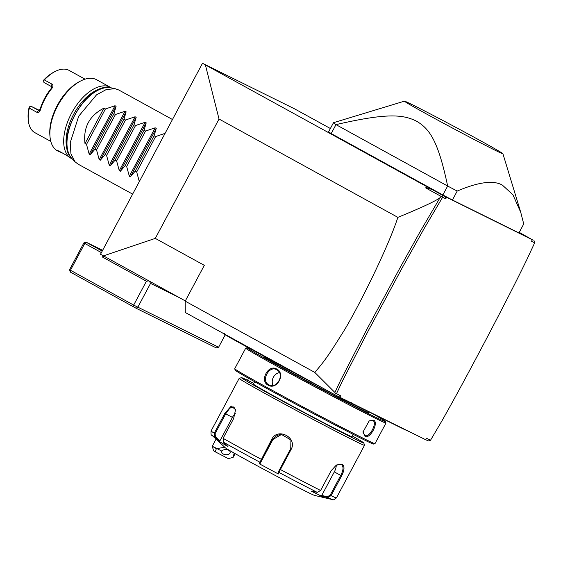 <?xml version="1.0" encoding="UTF-8"?>
<svg xmlns="http://www.w3.org/2000/svg" width="563" height="563" viewBox="0 0 563 563"><rect width="100%" height="100%" fill="white"/><g stroke="black" fill="none" stroke-linecap="round" stroke-linejoin="round"><path stroke-width="0.84" d="M185.318 300.923L100.517 254.272L202.483 63.295L294.597 108.863L330.382 128.519M148.85 280.874L146.415 281.219L102.501 257.073L103.866 256.144M427.458 187.022L431.715 189.316L425.586 187.866L427.458 187.022L205.389 64.914L219.028 119.025L155.297 238.388L103.416 255.891M205.389 64.914L202.483 63.295M155.297 238.388L204.32 265.342L185.199 301.149L314.78 372.396C323.148 362.727 327.624 356.949 341.269 335.027C354.113 315.66 387.26 250.078 397.872 217.36L219.028 119.025M397.872 217.36C421.828 207.536 435.896 200.97 440.069 197.655L441.125 196.41L442.11 196.283L442.483 195.241L532.338 239.761L519.248 232.364M425.586 187.866L441.125 196.41M431.715 189.316L442.483 195.241M442.863 194.981L447.648 186.029L335.984 124.627C387.816 112.656 403.347 114.571 416.726 121.277C429.421 128.913 438.035 140.25 447.648 186.029A108.265 2.111 28.1 0 0 457.198 191.061C478.529 181.983 493.596 180.012 502.414 185.143L512.928 194.763L520.754 212.371L523.731 223.975L518.945 232.927L452.42 200.013A108.265 2.111 -151.9 0 1 442.863 194.981L331.206 133.579A108.265 2.111 28.1 0 1 328.693 131.672L333.472 122.72A108.265 2.111 28.1 0 0 335.984 124.627L331.206 133.579M446.558 197.324L445.762 198.816L445.009 196.487M445.762 198.816L442.624 197.261L442.11 196.283M442.624 197.261L423.981 228.796L402.13 267.967L368.434 330.474L342.804 380.285L336.463 393.713L340.601 395.761L339.806 397.253L334.577 394.593L335.365 393.833L334.886 392.467L314.78 372.396M425.614 439.633L428.302 440.963L430.526 440.245L426.381 438.197L425.586 439.689L339.806 397.253M430.526 440.245L442.117 420.561C449.351 407.668 459.492 389.821 486.404 338.856C515.771 282.788 520.775 271.88 526.82 259.684L534.674 242.808L531.535 241.253L532.338 239.761M533.9 240.464L534.85 242.167L534.674 242.808M334.577 394.593L185.269 312.5L185.199 301.149M335.365 393.833L336.463 393.713M340.601 395.761L338.257 396.415M440.069 197.655L420.251 231.449L400.434 267.031L366.717 329.587L341.044 379.476L334.886 392.467M221.787 451.097L213.504 446.811M216.058 439.119L212.244 446.262L216.347 448.662L215.277 451.836L213.637 450.843L212.244 446.269M234.159 453.081L233.131 457.402L228.282 458.606L215.277 451.836M224.778 447.268L216.347 448.662M228.578 450.189A4.23 2.583 -176.5 0 0 224.187 449.71A4.23 2.583 -176.5 0 0 221.738 451.871A4.23 2.583 -176.5 0 0 223.349 454.06A4.23 2.583 -176.5 0 0 227.734 454.545A4.23 2.583 -176.5 0 0 230.183 452.378A4.23 2.583 -176.5 0 0 228.578 450.189M270.613 359.222L270.669 360.003A35.525 0.697 28.1 0 0 265.87 357.35L231.97 338.708L224.714 334.506L224.44 333.592M270.669 360.003L277.946 364.008L277.995 363.276M346.991 400.349L346.203 400.687A35.525 0.697 28.1 0 0 342.403 398.78L283.386 366.985A35.525 0.697 28.1 0 0 277.946 364.008M346.203 400.687L350.89 403.002L351.741 402.7M397.084 425.135L396.296 425.473A35.525 0.697 28.1 0 0 392.502 423.566L353.684 404.361A35.525 0.697 28.1 0 0 350.89 403.002M396.296 425.473L400.983 427.789L401.834 427.486M409.709 431.835L403.777 429.147A35.525 0.697 28.1 0 0 400.983 427.789M368.927 411.898L368.561 412.573A59.206 1.154 -151.9 0 1 360.25 408.829A59.206 1.154 -151.9 0 1 301.332 377.935A59.206 1.154 -151.9 0 1 264.103 356.794L264.279 356.47M372.854 413.847A78.496 1.534 -151.9 0 1 385.578 421.624A78.496 1.534 -151.9 0 1 374.55 416.697A78.496 1.534 -151.9 0 1 295.8 375.387A78.496 1.534 -151.9 0 1 247.122 347.695A78.496 1.534 -151.9 0 1 251.802 349.616M385.578 421.624L385.993 422.996A79.51 1.555 -151.9 0 1 385.993 423.031A79.51 1.555 -151.9 0 1 374.831 418.006A79.51 1.555 -151.9 0 1 295.716 376.513A79.51 1.555 -151.9 0 1 245.721 348.131A79.51 1.555 -151.9 0 1 245.749 348.11L247.122 347.695M365.028 436.353L362.966 432.095L369.187 420.878L373.635 420.244C379.131 422.341 370.025 439.4 365.028 436.353L362.959 431.814M385.993 423.031L375 443.616A79.51 1.555 -151.9 0 1 374.972 443.637A79.51 1.555 -151.9 0 1 363.832 438.591A79.51 1.555 -151.9 0 1 285.378 397.457A79.51 1.555 -151.9 0 1 234.722 368.751A79.51 1.555 -151.9 0 1 234.722 368.716L245.721 348.131M276.686 369.032C286.046 373.579 276.905 390.602 268.079 385.141C259.276 380.87 268.417 363.846 276.686 369.032L276.693 369.785C285.321 373.867 276.785 389.793 268.727 384.705C260.641 380.898 269.177 364.972 276.693 369.785L276.461 369.666M374.972 443.637L373.6 444.052A78.496 1.534 -151.9 0 1 362.6 439.077A78.496 1.534 -151.9 0 1 285.145 398.463A78.496 1.534 -151.9 0 1 235.144 370.123L234.722 368.751M353.121 434.312L351.875 436.642A55.828 1.091 -151.9 0 1 344.035 433.116A55.828 1.091 -151.9 0 1 288.488 403.981A55.828 1.091 -151.9 0 1 253.385 384.05L254.631 381.721M352.255 435.931A69.362 1.351 -151.9 0 1 363.818 442.982A69.362 1.351 -151.9 0 1 354.078 438.633A69.362 1.351 -151.9 0 1 284.491 402.13A69.362 1.351 -151.9 0 1 241.471 377.66A69.362 1.351 -151.9 0 1 251.189 382.059A69.362 1.351 -151.9 0 1 253.765 383.34M363.818 442.982L364.514 445.277A71.051 1.386 -151.9 0 1 364.514 445.305A71.051 1.386 -151.9 0 1 354.535 440.815A71.051 1.386 -151.9 0 1 283.836 403.741A71.051 1.386 -151.9 0 1 239.162 378.371A71.051 1.386 -151.9 0 1 239.184 378.357L241.471 377.66M336.188 465.144L341.284 464.412C343.733 466.305 343.55 469.971 340.735 475.418L330.178 495.187L331.044 495.644A71.051 1.386 28.1 0 0 336.428 497.896C333.873 499.86 332.557 500.43 332.473 499.599A68.545 1.337 28.1 0 1 327.596 497.481L321.726 496.292L311.353 491.161L317.229 492.351L320.6 490.479L331.157 470.71L336.421 464.996L342.107 464.088C344.76 466.143 344.591 470.07 341.6 475.876L331.044 495.644L327.596 497.481L327.441 496.665L321.719 495.51L334.323 471.9A10.148 5.405 -61.2 0 0 336.287 465.087M290.937 449.767L278.882 472.378L278.579 471.47L278.038 473.019L278.333 473.969L259.198 463.729L271.676 439.457C277.475 426.831 298.144 437.796 290.937 449.767L290.276 449.394L278.579 471.47M233.645 418.548L223.089 438.317L223.504 442.215L227.98 446.565L219.211 441.462L214.742 437.113L214.271 433.179L224.827 413.411L231.28 406.022L235.538 409.702L233.645 418.548M239.162 378.371L211.076 430.962C210.865 434.186 211.132 435.593 211.864 435.199A68.545 1.337 28.1 0 0 214.742 437.113L215.467 436.775L215.108 433.637L225.664 413.868L229.838 408.133L233.793 406.908L235.58 410.033M223.504 442.215A68.545 1.337 28.1 0 0 259.754 462.146L260.69 461.906L272.386 439.83L281.479 434.46L290.051 439.471L290.276 449.394M342.107 464.088L341.396 464.468M317.229 492.351A68.545 1.337 28.1 0 1 278.882 472.378L278.333 473.969M332.473 499.599L314.583 495.426A50.747 0.992 -151.9 0 1 307.609 492.217A50.747 0.992 -151.9 0 1 258.684 466.586A50.747 0.992 -151.9 0 1 225.284 447.74L211.864 435.199M219.211 441.462L219.83 441.012L215.467 436.775M219.83 441.012L232.435 417.394A10.148 4.736 117.5 0 1 235.468 413.143M259.198 463.729L260.148 463.448L260.69 461.906M260.148 463.448L272.759 439.837A10.148 10.141 91 0 1 281.676 434.467M330.178 495.187L327.441 496.665M321.726 496.292L321.719 495.51M368.941 421.025L372.903 420.61M373.635 420.244L372.812 420.561C377.857 422.391 369.349 438.331 364.845 435.48M268.959 384.832L268.079 385.141M273.055 385.388A8.459 7.157 116.3 0 1 279.382 372.586M457.198 191.061L452.42 200.013M404.452 101.157A55.828 1.091 -151.9 0 1 412.271 104.697A55.828 1.091 -151.9 0 1 467.36 133.579A55.828 1.091 -151.9 0 1 502.921 153.734A55.828 1.091 -151.9 0 1 495.081 150.23A55.828 1.091 -151.9 0 1 439.077 120.848A55.828 1.091 -151.9 0 1 404.452 101.157L333.514 122.692A108.265 2.111 28.1 0 0 333.472 122.72M225.207 334.865L218.599 347.244L216.213 347.878L136.077 308.235L70.333 272.091L69.538 269.74L133.67 305.09L146.415 281.219M102.501 257.073L103.198 255.771M101.403 252.611L84.774 243.462L70.431 270.317L70.966 272.499M218.599 347.244L133.67 305.09L133.164 306.701M83.88 242.885L84.774 243.462L86.899 242.66L86.266 242.245L83.88 242.885L69.538 269.74M102.614 250.338L86.266 242.245M102.22 251.084L86.899 242.66M179.442 297.693L150.546 283.4L137.794 307.271L136.077 308.235M150.546 283.4L149.476 281.219M132.629 194.129L78.053 164.129L75.02 161.764L70.945 153.847L70.213 142.664L78.7 116.21L96.491 94.88L106.323 89.51L115.19 88.708L118.807 90.01L172.468 119.511M139.314 181.603L136.689 172.004L135.19 171.173L130.398 176.803L129.335 176.212L126.654 166.479L125.155 165.656L120.362 171.279L119.293 170.695L116.618 160.962L115.112 160.138L110.32 165.761L109.257 165.177L106.576 155.444L105.077 154.621L100.284 160.244L99.222 159.66L96.54 149.927L95.041 149.096L90.249 154.726L89.179 154.135L86.505 144.402L84.999 143.579L103.916 108.145C89.426 115.633 83.113 127.442 84.999 143.579M103.916 108.145L105.422 108.969L115.028 105.731L116.091 106.316L113.958 113.67L115.457 114.493L125.063 111.249L126.133 111.833L124.001 119.187L125.5 120.01L135.106 116.766L136.169 117.35L134.036 124.704L135.535 125.528L145.141 122.284L146.204 122.875L144.072 130.222L145.571 131.045L155.177 127.808L156.247 128.392L154.114 135.746L155.613 136.57L165.079 133.354M102.276 88.342A38.91 20.718 118.8 0 0 73.577 114.423A38.91 20.718 118.8 0 0 67.792 151.06M111.502 87.99A40.599 21.619 118.8 0 0 110.468 87.349A40.599 21.619 118.8 0 0 71.515 113.332A40.599 21.619 118.8 0 0 71.346 158.506A40.599 21.619 118.8 0 0 71.782 158.731A40.599 21.619 118.8 0 0 72.437 159.033M71.782 158.731C67.996 155.874 52.45 147.323 57.982 151.144L57.046 150.448M110.468 87.349L96.667 79.763A40.599 21.619 118.8 0 0 80.389 81.128A40.599 21.619 118.8 0 0 57.715 105.745A40.599 21.619 118.8 0 0 49.98 136.436A40.599 21.619 118.8 0 0 57.539 150.919A40.599 21.619 118.8 0 0 57.567 150.926M63.422 153.432L57.989 151.151M80.389 81.128L78.996 81.867A38.91 20.718 118.8 0 0 57.264 105.457A38.91 20.718 118.8 0 0 49.854 134.867A38.91 20.718 118.8 0 0 49.924 135.641M52.007 88.229A35.525 18.917 118.8 0 0 45.082 98.666A35.525 18.917 118.8 0 0 40.297 110.165L40.079 109.328A33.836 18.016 -61.2 0 1 51.233 88.44L52.007 88.229C53.288 86.294 53.253 84.914 51.916 84.084L51.233 88.44M85.048 79.165L69.122 70.41A35.525 18.917 118.8 0 0 54.885 71.607A35.525 18.917 118.8 0 0 44.386 79.946L51.916 84.084M40.079 109.328L38.734 110.475L31.204 106.337L29.156 107.139A33.836 18.016 118.8 0 0 28.15 118.434L28.277 120.003A35.525 18.917 118.8 0 0 34.892 132.671L50.818 141.426M40.297 110.165C39.417 112.269 38.27 112.973 36.855 112.283L29.325 108.145A35.525 18.917 118.8 0 0 28.277 120.003M54.885 71.607L53.492 72.346A33.836 18.016 118.8 0 0 43.492 80.284L43.949 82.465L51.479 86.603M43.26 80.713L44.386 79.946M31.204 106.337L39.558 110.468M29.325 108.145L29.36 106.738M105.422 108.969L86.505 144.402M113.958 113.67L95.041 149.096M115.457 114.493L96.54 149.927M124.001 119.187L105.077 154.621M125.5 120.01L106.576 155.444M134.036 124.704L115.112 160.138M135.535 125.528L116.618 160.962M144.072 130.222L125.155 165.656M145.571 131.045L126.654 166.479M154.114 135.746L135.19 171.173M155.613 136.57L136.689 172.004M231.97 338.708L231.97 338.173M265.87 357.35L265.87 356.815M283.386 366.985L283.386 366.45M317.293 385.62L317.286 385.092M279.72 469.162L280.381 469.535A71.051 1.386 28.1 0 0 320.6 490.479M223.089 438.317A71.051 1.386 28.1 0 0 261.119 459.225L261.837 459.598M211.076 430.962A71.051 1.386 28.1 0 0 214.271 433.179L215.108 433.637M224.827 413.411L232.435 417.394M271.676 439.457L272.759 439.837M341.6 475.876L334.323 471.9M75.02 161.764L71.747 158.309A40.818 21.732 -61.2 0 1 75.301 114.345A40.818 21.732 -61.2 0 1 110.517 87.8L115.19 88.708M36.855 112.283L38.734 110.475M89.179 154.135L115.028 105.731M90.249 154.726L116.091 106.316M99.222 159.66L125.063 111.249M100.284 160.244L126.133 111.833M109.257 165.177L135.106 116.766M110.32 165.761L136.169 117.35M119.293 170.695L145.141 122.284M120.362 171.279L146.204 122.875M129.335 176.212L155.177 127.808M130.398 176.803L156.247 128.392M247.488 380.25L248.536 378.287M233.349 457.022L235.151 453.644M336.428 497.896L364.514 445.305M520.754 212.371L502.921 153.734M71.747 158.309C53.302 141.644 86.561 81.149 110.517 87.8M49.98 136.436L49.854 134.867"/></g></svg>
